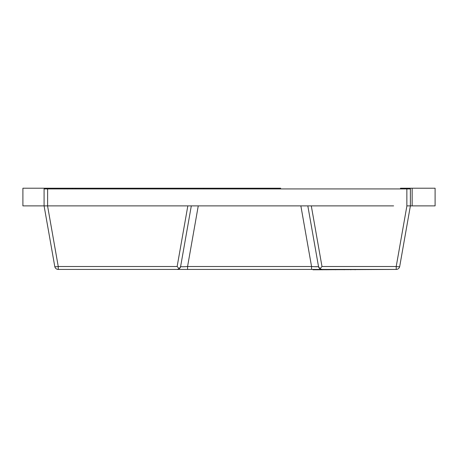 <?xml version="1.0" encoding="UTF-8"?>
<svg xmlns="http://www.w3.org/2000/svg" width="458" height="458" viewBox="0 0 458 458"><rect width="100%" height="100%" fill="white"/><g stroke="black" fill="none" stroke-linecap="round" stroke-linejoin="round"><path stroke-width="0.69" d="M312.974 269.424L312.974 269.779L396.216 269.424A3.532 3.532 0 0 0 399.697 266.51L410.385 205.877L410.385 188.925L406.853 188.925L406.853 205.877L435.1 205.877L435.1 188.221L400.498 188.221L400.498 188.925M355.139 269.779L355.139 269.424M335.336 269.779L335.336 269.424M326.766 269.779L326.766 269.424M320.142 269.779L320.142 269.424M314.016 269.779L314.016 269.424M319.919 268.754L318.51 266.51A3.532 3.532 0 0 0 321.991 269.424L319.919 268.754L321.991 266.51L319.919 268.754L321.991 269.424A3.532 3.532 0 0 1 318.51 266.51L307.822 205.877L311.354 205.877L47.615 205.877L47.615 188.925L44.083 188.925L44.083 205.877L54.777 266.51A3.532 3.532 0 0 0 58.252 269.424L58.252 266.51A3.532 0.607 170 0 1 54.777 266.51M314.394 266.693L318.11 266.676M47.615 188.925L406.853 188.925M187.574 269.424L187.574 266.51C183.286 266.825 180.967 266.825 180.618 266.51L191.312 205.877L187.832 205.877L177.143 266.51L179.21 268.754L177.143 269.424L58.252 269.424L396.216 269.424L396.216 266.51L321.991 266.51L311.297 205.877M182.662 205.877L187.832 205.877M75.862 188.925L75.862 188.221L22.9 188.221L22.9 205.877L72.33 205.877M399.697 266.51A3.532 0.607 -170 0 1 396.216 266.51L406.91 205.877M177.143 269.424A3.532 3.532 0 0 0 180.618 266.51L179.21 268.754L177.143 266.51L58.252 266.51L47.563 205.877M311.354 205.877L393.617 205.877M311.56 269.424L311.56 266.51L187.574 266.51L198.262 205.877M318.51 266.51C318.167 266.825 315.848 266.825 311.56 266.51L300.866 205.877M75.862 188.221L203.844 188.221L203.844 188.925M203.844 188.221L280.634 188.221L280.634 188.925M72.33 188.221L72.33 188.925M193.253 205.877L291.225 205.877M412.148 188.221L412.148 205.877M313.06 269.779L313.06 269.424M350.822 269.779L350.822 269.424M344.164 269.779L344.164 269.424M316.031 269.779L316.031 269.424M313.484 269.779L313.484 269.424"/></g></svg>
